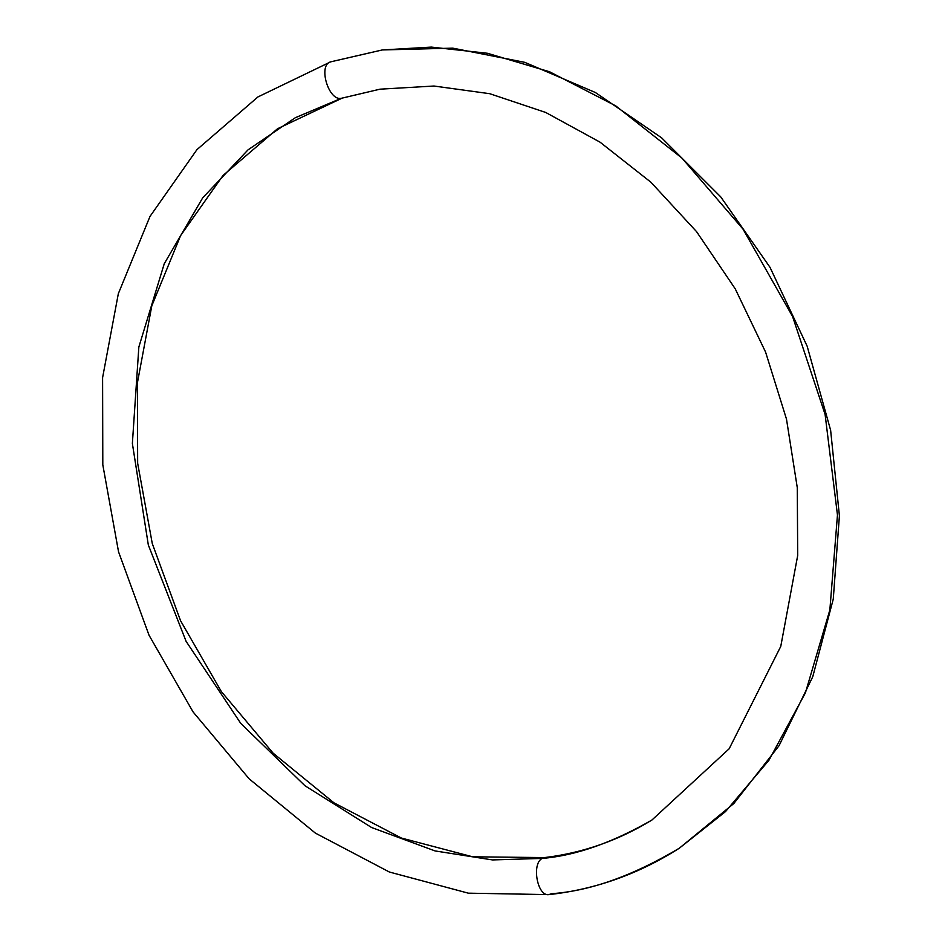 <?xml version="1.0" encoding="UTF-8"?>
<svg xmlns="http://www.w3.org/2000/svg" width="942" height="942" viewBox="0 0 942 942"><rect width="100%" height="100%" fill="white"/><g stroke="black" fill="none" stroke-linecap="round" stroke-linejoin="round"><path stroke-width="1.41" d="M542.168 858.421L544.723 857.561L542.168 858.421C575.574 855.642 612.147 842.854 651.911 820.035C612.147 842.854 575.574 855.642 542.168 858.421C531.37 863.802 537.364 896.584 548.786 894.629C537.364 896.584 531.37 863.802 542.168 858.421L492.372 859.916L435.086 850.944L371.572 827.512L304.973 785.758L240.74 723.374L186.092 641.325L148.33 544.994L132.375 443.482L138.851 347.009L164.261 263.713L202.695 197.844L248.04 149.849L295.364 117.691L341.345 98.298L295.364 117.691L248.04 149.849L202.695 197.844L164.261 263.713L138.851 347.009L132.375 443.482L148.33 544.994L186.092 641.325L240.74 723.374L304.973 785.758L371.572 827.512L435.086 850.944L492.372 859.916L542.168 858.421M342.276 98.074L341.345 98.298L342.276 98.074M331.643 61.619L382.287 49.95L431.389 47.1L487.414 53.27L549.563 71.757L615.691 105.845L681.973 158.103L743.014 229.118L792.563 316.477L825.098 414.445L837.462 515.015L829.855 609.945L805.41 692.841L768.943 760.253L725.505 811.592L679.312 848.212C632.824 875.848 590.21 891.014 551.494 893.711L548.786 894.629M342.217 98.098L379.967 89.184L341.345 98.298L379.967 89.184L433.991 86.028L489.758 93.705L545.689 112.451L600.007 142.148L650.898 182.218L696.527 231.602L735.231 288.829L765.575 352.049L786.488 419.108L797.285 487.697L797.697 555.486L780.765 646.412L729.155 748.784L651.911 820.035C618.435 840.499 582.674 853.005 544.617 857.573M679.312 848.212L725.505 811.592L768.943 760.253L805.41 692.841L829.855 609.945L837.462 515.015L825.098 414.445L792.563 316.477L743.014 229.118L681.973 158.103L615.691 105.845L549.563 71.757L487.414 53.27L431.389 47.1L382.287 49.95L452.772 48.148L524.753 62.337L595.356 92.493L661.649 137.85L720.736 196.878L769.991 267.304L807.176 346.232L830.632 430.282L839.404 515.78L833.27 599.077L812.758 676.733L779.046 745.699L733.842 803.502L679.312 848.212C638.77 874.023 595.297 889.483 548.903 894.617L468.315 893.169L389.352 872.009L315.37 833.105L249.171 778.857L193.086 711.94L149.036 635.249L118.551 551.835L102.808 464.853L102.596 377.648L118.339 293.657L149.99 216.436L196.937 149.648L257.896 96.955L330.607 61.866L382.287 49.95M330.536 61.889C317.831 65.186 328.605 101.383 341.345 98.298C328.605 101.383 317.831 65.186 330.536 61.889M544.523 857.585L472.625 856.796L401.386 838.05L333.963 802.831L273.156 753.2L221.37 691.605L180.57 620.754L152.286 543.605L137.65 463.228L137.402 382.852L151.803 305.82L180.617 235.571L223.019 175.483L277.549 128.724L342.182 98.109"/></g></svg>

